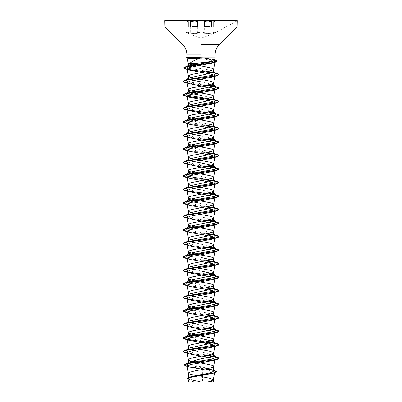 <?xml version="1.0" encoding="UTF-8"?>
<svg xmlns="http://www.w3.org/2000/svg" width="402" height="402" viewBox="0 0 402 402"><rect width="100%" height="100%" fill="white"/><g stroke="black" fill="none" stroke-linecap="round" stroke-linejoin="round"><path stroke-width="0.3" stroke-dasharray="2.01 1.51" d="M189.302 21.105L185.925 20.809L186.98 21.336L185.925 20.809L189.302 21.105M190.272 26.894L190.272 32.723L185.925 32.095L191.965 33.255C194.955 33.944 196.874 33.768 197.719 32.723C196.462 33.974 193.98 33.974 190.272 32.723L190.121 32.979C194.015 34.23 196.628 34.23 197.965 32.979C198.397 32.502 199.407 32.25 201 32.225C199.407 32.25 198.397 32.502 197.965 32.979C196.618 34.23 194.005 34.23 190.121 32.979C186.427 31.994 185.412 31.994 187.081 32.979C185.412 31.994 186.427 31.994 190.121 32.979L190.272 21.341C193.975 22.16 196.457 22.16 197.719 21.341C196.864 22.02 194.95 22.14 191.965 21.688L190.272 21.341L190.397 21.08C193.925 21.899 196.282 21.899 197.472 21.08C196.282 21.899 193.925 21.899 190.397 21.08C186.066 20.241 184.89 20.241 186.865 21.075C184.89 20.241 186.071 20.241 190.397 21.08L190.272 21.341M201.005 20.703C202.714 20.723 203.809 20.934 204.291 21.336C203.744 20.502 198.266 20.502 197.719 21.341C198.196 20.934 199.291 20.723 201.005 20.703M210.04 26.894L204.291 26.894L204.291 32.723C203.819 32.245 202.724 31.994 201.005 31.969L204.291 32.723C205.126 33.763 207.04 33.939 210.04 33.25L216.07 32.095L211.728 32.723C208.035 33.969 205.558 33.969 204.291 32.723L204.045 32.979C203.608 32.502 202.593 32.25 201 32.225C202.593 32.25 203.608 32.502 204.045 32.979C205.387 34.225 208 34.225 211.874 32.979C207.99 34.225 205.377 34.225 204.045 32.979L204.291 21.336C205.543 22.155 208.025 22.155 211.728 21.336L210.04 21.683C207.065 22.135 205.151 22.02 204.291 21.336A0.271 0.256 -44.2 0 1 204.538 21.075C204.02 20.668 202.844 20.457 201 20.442C199.156 20.462 197.98 20.673 197.472 21.08A0.271 0.256 -136 0 1 197.719 21.341A0.271 0.256 -136 0 0 197.472 21.08M212.698 21.105L216.07 20.809L215.01 21.341L216.07 20.809L212.698 21.105M215.01 32.723L216.07 32.095L215.01 32.723C212.573 33.974 212.573 33.974 215.01 32.723C212.573 33.974 212.573 33.974 215.01 32.723L215.01 26.894L215.01 32.723M187.081 32.979C189.623 34.225 189.623 34.225 187.081 32.979C189.623 34.225 189.623 34.225 187.081 32.979L187.081 32.979M185.925 26.894L185.925 32.095L186.98 32.723C189.417 33.969 189.417 33.969 186.98 32.723C189.417 33.969 189.417 33.969 186.98 32.723L185.925 32.095L186.98 32.723L185.925 32.095L185.875 20.673L186.865 21.075C189.191 21.894 189.191 21.894 186.865 21.075C189.191 21.894 189.191 21.894 186.865 21.075L186.98 21.336C189.422 22.155 189.422 22.155 186.98 21.336C189.422 22.155 189.422 22.155 186.98 21.336L186.88 21.08C189.302 21.959 188.618 21.592 188.834 21.969M188.221 20.643L201 20.442C202.844 20.457 204.02 20.668 204.538 21.075C205.734 21.894 208.085 21.894 211.603 21.075C208.075 21.894 205.718 21.894 204.538 21.075A0.271 0.256 -44.2 0 0 204.291 21.336M213.356 21.708L218.728 20.1L183.272 20.1L188.664 21.713L184.689 20.1M211.613 70.491L191.92 66.883M197.799 376.001L202.578 376.825L202.578 381.83L200.925 381.83L192.061 380.026L188.397 378.222M208.231 368.488L190.794 364.448M211.613 354.142L193.287 350.574M213.301 327.881L193.287 323.56M213.296 314.374L193.287 310.053M213.301 300.867L193.287 296.545M213.301 287.36L193.287 283.038M213.301 246.838L193.287 242.517M211.613 232.577L201 230.426M211.613 219.07L201 216.919M211.613 205.563L201 203.412M211.613 192.055L201 189.905M213.301 179.302L201 176.398M213.301 152.288L193.287 147.966M213.301 138.78L201 135.876M213.296 125.273L193.292 120.952M213.301 111.766L193.287 107.445M213.301 98.259L201 95.354M213.296 84.752L201 81.847M201 338.484L193.287 337.067M201 270.948L193.287 269.531M202.638 374.297L202.754 369.302L211.397 370.79L214.673 372.297M200.126 381.815L189.483 379.679L200.126 381.815L194.814 381.9L202.578 381.83M188.126 365.152L207.316 368.669M211.779 369.714L213.326 370.418M187.096 366.247L205.713 368.976M188.096 379.031L200.925 381.83M187.121 366.363L205.367 369.041M199.98 381.784L200.884 381.825M199.533 58.501L213.864 60.787M207.764 355.077L187.98 351.916M207.764 341.569L187.975 338.409M207.764 328.062L187.975 324.901M207.764 314.555L187.98 311.394M207.764 301.048L187.98 297.887M207.764 287.541L187.975 284.38M207.764 274.033L187.98 270.873M207.764 260.526L187.98 257.365M207.764 247.019L187.975 243.858M207.764 233.512L187.98 230.351M207.764 220.005L187.98 216.844M207.764 206.497L187.975 203.337M207.764 192.99L187.98 189.829M207.764 165.976L187.98 162.815M207.764 152.469L187.98 149.308M207.764 138.961L187.975 135.801M207.764 125.454L187.98 122.293M207.764 111.947L187.98 108.786M207.764 84.933L187.98 81.772M207.764 71.425L187.804 68.094M205.95 355.423L187.136 352.951M205.95 328.409L187.136 325.937M205.95 314.902L187.136 312.429M205.95 287.887L187.136 285.415M205.95 260.873L187.136 258.401M205.95 247.366L187.136 244.893M205.95 233.858L187.136 231.386M205.95 220.351L187.136 217.879M205.95 206.844L187.136 204.372M205.95 179.83L187.136 177.357M205.95 166.322L187.136 163.85M205.95 152.815L187.136 150.343M205.95 139.308L187.136 136.836M205.95 125.801L187.136 123.329M205.95 85.279L187.136 82.807M205.95 71.772L187.126 69.239M212.98 59.38L215.336 60.089L192.694 57.787L193.468 58.285M205.583 355.494L187.161 353.067M205.583 328.479L187.161 326.052M205.583 314.972L187.161 312.545M205.583 301.465L187.161 299.038M205.583 287.958L187.161 285.531M205.583 260.943L187.161 258.516M205.583 247.436L187.161 245.009M205.583 233.929L187.161 231.502M205.583 220.422L187.161 217.995M205.583 206.914L187.161 204.487M205.583 179.9L187.161 177.473M205.583 166.393L187.161 163.966M205.583 152.886L187.161 150.459M205.583 139.378L187.161 136.951M205.583 125.871L187.161 123.444M205.583 85.35L187.161 82.928M187.533 69.43L187.146 69.355M217.085 61.215L212.583 59.556L192.694 57.898L188.382 57.898M201 381.9L189.342 381.9A72.36 72.36 0 0 1 196.015 381.126M188.302 57.787L192.694 57.787L193.402 57.431M216.07 20.809L213.155 21.969C213.633 21.472 212.291 22.125 215.115 21.08L215.01 21.341C212.563 22.16 212.563 22.16 215.01 21.341C212.563 22.16 212.563 22.16 215.01 21.341L215.115 21.08C217.105 20.241 215.929 20.241 211.603 21.075C215.934 20.241 217.11 20.241 215.13 21.08C212.794 21.899 212.794 21.899 215.13 21.08C212.794 21.899 212.794 21.899 215.13 21.08L216.12 20.673L216.075 26.894M188.834 26.894L188.97 33.924L187.056 32.969L201 38.306L214.914 32.979C216.583 31.994 215.572 31.994 211.874 32.979C215.572 31.994 216.588 31.994 214.914 32.979C212.367 34.23 212.367 34.23 214.914 32.979C212.367 34.23 212.367 34.23 214.914 32.979L237.18 20.718M201.005 31.969C199.281 31.994 198.186 32.245 197.719 32.723L197.719 26.894L191.965 26.894M211.728 21.336L211.728 26.894M213.769 20.643L203.432 20.643M210.04 26.507L204.291 26.507M197.719 26.507L191.965 26.507M186.98 32.723L186.98 26.894L186.98 32.723M197.719 32.723L197.719 21.341M209.95 381.508A72.36 72.36 0 0 0 201 380.955M187.136 366.448L188.669 366.905M189.091 70.079L187.171 69.486M188.955 83.666L187.196 83.129M188.955 97.173L187.196 96.636M188.955 110.681L187.196 110.143M188.955 124.188L187.196 123.65M188.96 205.231L187.196 204.693M188.955 218.738L187.196 218.201M188.955 232.245L187.196 231.708M188.96 245.758L187.196 245.215M188.955 259.26L187.196 258.722M188.955 272.767L187.196 272.229M188.96 286.274L187.196 285.737M188.955 299.781L187.196 299.244M188.955 313.289L187.196 312.751M237.18 20.849L213.02 33.929L213.155 26.894M184.463 20.1L185.925 20.809"/><path stroke-width="0.6" d="M201 20.271L183.272 20.271L201 20.271M183.272 20.1L218.728 20.1M197.472 21.08L198.578 20.643L237.18 20.643L213.769 20.643M201 381.9L189.342 381.9M191.92 66.883L188.402 65.486L188.623 65.144L195.226 63.486L201 62.767C208.246 62.019 212.678 61.285 214.291 60.566L214.447 60.34L212.98 59.38L202.945 57.843L215.115 57.843L188.382 57.898C185.508 58.129 187.201 58.26 193.468 58.285L199.533 58.501C194.784 60.084 191.498 61.747 189.674 63.486L188.397 63.486L186.95 58.079M195.226 63.486L188.397 63.486L188.397 65.486M188.302 57.843L188.302 57.787C185.448 57.571 187.151 57.456 193.402 57.431L202.945 57.843M201 81.847L192.091 80.159L188.397 78.47L188.699 77.998L209.909 73.405L213.603 71.717L211.613 70.491M197.799 376.001L189.156 373.925L188.397 373.177L189.156 372.428L194.699 370.925L210.653 367.925L212.844 367.172L213.603 366.423L212.844 365.674L209.1 364.549L191.347 361.172L189.156 360.418L188.397 359.669L189.156 358.921L191.347 358.167L209.1 354.79L212.844 353.665L213.603 352.916L212.844 352.167L209.1 351.041L191.347 347.665L189.156 346.911L188.397 346.162L189.156 345.413L191.347 344.66L209.1 341.283L212.844 340.157L213.603 339.409L212.844 338.66L209.1 337.534L191.347 334.157L189.156 333.404L188.397 332.655L189.156 331.906L192.9 330.781L210.653 327.404L212.844 326.65L213.603 325.901L212.844 325.153L209.1 324.027L191.347 320.65L189.156 319.897L188.397 319.148L189.156 318.399L192.9 317.273L210.653 313.897L212.844 313.143L213.603 312.394L212.844 311.645L209.1 310.52L191.347 307.143L189.156 306.389L188.397 305.641L189.156 304.892L192.9 303.766L210.653 300.389L212.844 299.636L213.603 298.887L212.844 298.138L210.653 297.385L192.9 294.008L189.156 292.882L188.397 292.133L189.156 291.385L192.9 290.259L210.653 286.882L212.844 286.129L213.603 285.38L212.844 284.631L210.653 283.877L192.9 280.501L189.156 279.375L188.397 278.626L189.156 277.877L192.9 276.752L210.653 273.375L212.844 272.621L213.603 271.873L212.844 271.124L210.653 270.37L192.9 266.993L189.156 265.868L188.397 265.119L189.156 264.37L192.9 263.245L210.653 259.868L212.844 259.114L213.603 258.365L212.844 257.617L210.653 256.863L192.9 253.486L189.156 252.361L188.397 251.612L189.156 250.863L192.9 249.737L210.653 246.361L212.844 245.607L213.603 244.858L212.844 244.109L209.1 242.984L191.347 239.607L189.156 238.853L188.397 238.105L189.156 237.356L191.347 236.602L209.1 233.225L211.914 232.477L213.598 231.421L212.844 230.602L210.653 229.849L192.9 226.472L190.086 225.723L188.402 224.668L189.156 223.849L191.347 223.095L209.1 219.718L211.914 218.969L213.598 217.914L212.844 217.095L210.653 216.341L192.9 212.965L190.086 212.216L188.402 211.161L189.156 210.341L191.347 209.588L209.1 206.211L211.914 205.462L213.598 204.407L212.844 203.588L210.653 202.834L192.9 199.457L190.086 198.709L188.402 197.653L189.156 196.834L191.347 196.081L209.1 192.704L211.914 191.955L213.598 190.9L212.844 190.081L210.653 189.327L192.9 185.95L190.086 185.201L188.402 184.146L189.156 183.327L191.347 182.573L209.1 179.197L211.914 178.448L213.598 177.393L212.844 176.573L210.653 175.82L192.9 172.443L190.086 171.694L188.402 170.639L189.156 169.82L191.347 169.066L209.1 165.689L211.914 164.941L213.598 163.885L212.844 163.066L210.653 162.313L192.9 158.936L190.086 158.187L188.402 157.132L189.156 156.313L191.347 155.559L209.1 152.182L211.914 151.433L213.598 150.378L212.844 149.559L210.653 148.805L192.9 145.429L190.086 144.68L188.402 143.625L189.156 142.805L191.347 142.052L209.1 138.675L211.914 137.926L213.598 136.871L212.844 136.052L210.653 135.298L192.9 131.921L190.086 131.173L188.402 130.117L189.156 129.298L191.347 128.545L209.1 125.168L211.914 124.419L213.598 123.364L212.844 122.545L210.653 121.791L192.9 118.414L190.086 117.665L188.402 116.61L189.156 115.791L191.347 115.037L209.1 111.661L211.914 110.912L213.598 109.857L212.844 109.037L210.653 108.284L192.9 104.907L190.086 104.158L188.402 103.103L189.156 102.284L191.347 101.53L209.1 98.153L211.914 97.405L213.598 96.349L212.844 95.53L210.653 94.777L192.9 91.4L190.086 90.651L188.402 89.596L189.156 88.777L191.347 88.023L209.1 84.646L211.914 83.897L213.598 82.842L212.844 82.023L210.653 81.269L192.9 77.893L188.588 76.395L188.588 75.641L191.347 74.516L209.1 71.139L213.412 69.641L213.412 68.888L211.914 68.139L201 65.888C195.88 65.089 192.101 64.285 189.674 63.486M188.397 373.177L188.397 378.222L190.593 376.84L201 374.599C208.648 373.393 212.849 372.187 213.603 370.976L213.171 370.297L208.231 368.488M190.794 364.448L188.397 362.82L188.829 362.142L201 358.74L209.919 357.051L213.603 355.368L211.613 354.142M193.287 350.574L188.397 348.614L188.699 348.142L209.909 343.549L213.603 341.861L213.301 341.388L201 338.484M193.287 337.067L188.397 335.107L188.699 334.635L209.914 330.037L213.603 328.354L213.301 327.881L216.095 330.067L214.603 329.419L207.764 328.062M193.287 323.56L188.397 321.6L188.699 321.128L209.909 316.535L213.603 314.846L213.296 314.374L216.095 316.56L214.603 315.912L207.764 314.555M193.287 310.053L188.397 308.093L188.699 307.62L209.909 303.028L213.603 301.339L213.301 300.867L216.095 303.053L214.598 302.404L207.764 301.048M193.287 296.545L188.397 294.586L188.699 294.113L209.914 289.515L213.603 287.832L213.301 287.36L216.095 289.546L214.598 288.897L207.764 287.541M193.287 283.038L188.397 281.078L188.699 280.606L209.909 276.013L213.603 274.325L213.296 273.852L201 270.948M193.287 269.531L188.397 267.571L188.699 267.099L209.909 262.506L213.603 260.818L213.301 260.345L201 257.441M193.287 256.024L188.397 254.064L188.699 253.592L209.914 248.994L213.603 247.31L213.301 246.838L216.095 249.024L214.603 248.376L207.764 247.019M193.287 242.517L188.397 240.557L188.699 240.084L209.909 235.492L213.603 233.803L211.613 232.577M193.287 229.009L188.397 227.05L188.699 226.577L209.914 221.979L213.603 220.296L211.613 219.07M193.287 215.502L188.397 213.542L188.699 213.07L209.914 208.472L213.603 206.789L211.613 205.563M201 203.412L192.091 201.724L188.397 200.035L188.704 199.563L209.909 194.97L213.603 193.282L211.613 192.055M201 189.905L192.091 188.216L188.397 186.528L188.699 186.056L209.914 181.458L213.603 179.774L213.301 179.302L216.095 181.488L214.598 180.84L187.754 176.262L185.905 174.734L187.397 174.086L214.246 169.508L216.095 167.981L214.598 167.332L207.764 165.976M193.287 174.981L188.397 173.021L188.699 172.548L209.914 167.951L213.603 166.267L213.301 165.795L201 162.89L192.091 161.202L188.397 159.514L188.699 159.041L209.909 154.448L213.603 152.76L213.301 152.288L216.095 154.474L214.598 153.825L207.764 152.469M193.287 147.966L188.397 146.006L188.699 145.534L209.914 140.936L213.603 139.253L213.301 138.78L216.095 140.966L214.603 140.318L207.764 138.961M201 135.876L192.086 134.183L188.397 132.499L188.699 132.027L209.909 127.434L213.603 125.746L213.296 125.273L216.095 127.459L214.603 126.811L207.764 125.454M193.292 120.952L188.397 118.992L188.699 118.52L209.909 113.927L213.603 112.238L213.301 111.766L216.095 113.952L214.603 113.304L207.764 111.947M193.287 107.445L188.397 105.485L188.699 105.012L209.914 100.415L213.603 98.731L213.301 98.259L216.095 100.445L214.598 99.796L187.754 95.219L185.905 93.691L187.397 93.043L214.246 88.465L216.095 86.938L214.598 86.289L207.764 84.933M201 95.354L192.086 93.661L188.397 91.978L188.699 91.505L209.909 86.912L213.603 85.224L213.296 84.752L216.095 86.938M206 381.9L208.316 381.9L213.241 379.96L214.673 372.297L212.889 373.302L190.664 377.367L188.046 378.754L189.89 379.81M213.246 381.9L188.633 381.9L188.046 378.754M213.241 379.96L210.241 378.357L202.578 376.825L202.638 374.297M201 358.74L201 360.845L188.272 363.086L186.814 363.735L188.126 365.152M207.316 368.669L214.703 370.629L216.356 371.634L213.216 373.041L189.247 377.272L187.473 378.372L188.096 379.031M213.171 370.297L213.603 370.976L213.603 366.423M213.301 354.896L216.095 357.082L212.784 358.966L201 360.845L201 361.584L185.357 363.976L183.814 364.885L187.096 366.247M205.713 368.976L214.703 370.629M213.864 60.787L215.005 61.777L212.99 62.943L189.714 67.415L187.066 68.908L189.091 70.079L212.246 74.435L214.899 75.852L213.04 76.913L189.784 81.184L187.101 82.606L188.955 83.666L212.206 87.932L214.899 89.36L213.04 90.42L189.789 94.686L187.106 96.113L188.955 97.173L212.211 101.44L214.899 102.867L213.045 103.927L189.789 108.198L187.101 109.62L188.955 110.681L212.206 114.947L214.899 116.374L213.04 117.434L189.789 121.705L187.101 123.128L188.955 124.188L212.211 128.459L214.899 129.881L213.045 130.941L189.789 135.213L187.106 136.635L188.96 137.695L212.211 141.961L214.899 143.388L213.045 144.449L189.789 148.72L187.101 150.142L188.955 151.202L212.211 155.473L214.899 156.896L213.04 157.956L189.789 162.222L187.101 163.649L188.96 164.709L212.216 168.981L214.899 170.403L213.045 171.463L189.789 175.729L187.101 177.156L188.955 178.217L212.211 182.488L214.899 183.91L213.045 184.97L189.789 189.236L187.101 190.664L188.955 191.724L212.211 195.995L214.899 197.417L213.04 198.477L189.784 202.749L187.101 204.171L188.96 205.231L212.216 209.502L214.899 210.924L213.045 211.985L189.794 216.251L187.101 217.678L188.955 218.738L212.216 223.009L214.894 224.432L213.045 225.492L189.789 229.758L187.101 231.185L188.955 232.245L212.216 236.517L214.899 237.939L213.045 238.999L189.784 243.27L187.101 244.692L188.96 245.753L212.216 250.024L214.899 251.446L213.045 252.506L189.794 256.772L187.101 258.2L188.955 259.26L212.211 263.526L214.894 264.953L213.045 266.013L189.789 270.28L187.101 271.707L188.955 272.767L212.216 277.038L214.899 278.46L213.045 279.521L189.794 283.787L187.101 285.214L188.96 286.274L212.216 290.546L214.894 291.968L213.045 293.028L189.789 297.294L187.101 298.721L188.955 299.781L212.206 304.048L214.899 305.475L213.04 306.535L189.794 310.801L187.101 312.228L188.955 313.289L212.211 317.56L214.899 318.982L213.045 320.042L189.789 324.308L187.101 325.736L188.96 326.796L212.211 331.062L214.894 332.489L213.04 333.549L189.784 337.821L187.101 339.243L188.955 340.303L212.206 344.569L214.899 345.996L213.045 347.057L189.794 351.323L187.101 352.75L188.955 353.81L212.211 358.076L214.899 359.504L213.045 360.564L201 362.815L201 361.694L217.537 359.217L219.09 358.318L213.794 359.896L188.739 363.348L183.814 365.001L187.121 366.363M205.367 369.041L213.361 370.393L216.356 371.744L214.522 372.81L190.377 377.066L187.473 378.488L189.483 379.679M201 362.815L191 364.408L187.051 365.991L188.669 366.905L202.754 369.302M188.302 57.787L186.935 57.592L186.216 57.787L188.302 57.787L186.216 57.898L188.382 57.898M216.095 357.082L214.598 356.433L207.764 355.077M187.98 351.916L185.905 350.328L187.402 349.68L214.246 345.102L216.095 343.574L214.603 342.926L207.764 341.569M187.975 338.409L185.905 336.821L187.402 336.172L214.246 331.595L216.095 330.067M187.975 324.901L185.905 323.314L187.402 322.665L214.246 318.088L216.095 316.56M187.98 311.394L185.905 309.806L187.402 309.158L214.246 304.58L216.095 303.053M187.98 297.887L185.905 296.299L187.397 295.651L214.246 291.073L216.095 289.546M187.975 284.38L185.905 282.792L187.397 282.144L214.246 277.566L216.095 276.038L214.598 275.39L207.764 274.033M187.98 270.873L185.905 269.285L187.397 268.636L214.246 264.059L216.095 262.531L214.598 261.883L207.764 260.526M187.98 257.365L185.905 255.778L187.402 255.129L214.246 250.552L216.095 249.024M187.975 243.858L185.905 242.27L187.402 241.622L214.246 237.044L216.095 235.517L214.603 234.868L207.764 233.512M187.98 230.351L185.905 228.763L187.402 228.115L214.246 223.537L216.095 222.01L214.603 221.361L207.764 220.005M187.98 216.844L185.905 215.256L187.402 214.608L214.246 210.03L216.095 208.502L214.598 207.854L207.764 206.497M187.975 203.337L185.905 201.749L187.402 201.1L214.246 196.523L216.095 194.995L214.598 194.347L207.764 192.99M187.98 189.829L185.905 188.242L187.397 187.593L214.246 183.016L216.095 181.488M187.98 162.815L185.905 161.227L187.397 160.579L214.246 156.001L216.095 154.474M187.98 149.308L185.905 147.72L187.402 147.072L214.246 142.494L216.095 140.966M187.975 135.801L185.905 134.213L187.402 133.564L214.246 128.987L216.095 127.459M187.98 122.293L185.905 120.706L187.402 120.057L214.246 115.48L216.095 113.952M187.98 108.786L185.905 107.198L187.402 106.55L214.246 101.972L216.095 100.445M187.98 81.772L185.905 80.184L187.397 79.536L214.246 74.958L216.095 73.43L214.598 72.782L207.764 71.425M187.804 68.094L186.598 66.717L188.201 66.023L210.965 61.928L214.291 60.566M219.09 358.207L217.537 357.308L205.95 355.423M187.136 352.951L182.91 351.454L184.463 350.554L215.055 346.162L219.09 344.7L217.537 343.8L186.945 339.409L182.91 337.946L184.463 337.047L215.055 332.655L219.09 331.193L217.537 330.293L205.95 328.409M187.136 325.937L182.91 324.439L184.463 323.54L215.055 319.148L219.09 317.686L217.537 316.786L205.95 314.902M187.136 312.429L182.91 310.932L184.463 310.032L215.055 305.641L219.09 304.178L217.537 303.279L186.945 298.887L182.91 297.425L184.463 296.525L215.055 292.133L219.09 290.671L217.537 289.772L205.95 287.887M187.136 285.415L182.91 283.918L184.463 283.018L215.055 278.626L219.09 277.164L217.537 276.264L187.216 271.923M187.136 271.908L182.91 270.41L184.463 269.511L215.055 265.119L219.09 263.657L217.537 262.757L205.95 260.873M187.136 258.401L182.91 256.903L184.463 256.004L215.055 251.612L219.09 250.15L217.537 249.25L205.95 247.366M187.136 244.893L182.91 243.396L184.463 242.496L215.055 238.105L219.09 236.642L217.537 235.743L205.95 233.858M187.136 231.386L182.91 229.889L184.463 228.989L215.055 224.597L219.09 223.135L217.537 222.236L205.95 220.351M187.136 217.879L182.91 216.382L184.463 215.482L215.055 211.09L219.09 209.628L217.537 208.728L205.95 206.844M187.136 204.372L182.91 202.874L184.463 201.975L215.055 197.583L219.09 196.121L217.537 195.221L186.945 190.829L182.91 189.367L184.463 188.468L215.055 184.076L219.09 182.614L217.537 181.714L205.95 179.83M187.136 177.357L182.91 175.86L184.463 174.96L215.055 170.569L219.09 169.106L217.537 168.207L205.95 166.322M187.136 163.85L182.91 162.353L184.463 161.453L215.055 157.061L219.09 155.599L217.537 154.7L205.95 152.815M187.136 150.343L182.91 148.846L184.463 147.946L215.055 143.554L219.09 142.092L217.537 141.192L205.95 139.308M187.136 136.836L182.91 135.338L184.463 134.439L215.055 130.047L219.09 128.585L217.537 127.685L205.95 125.801M187.136 123.329L182.91 121.831L184.463 120.932L215.055 116.54L219.09 115.078L217.537 114.178L186.945 109.786L182.91 108.324L184.463 107.424L215.055 103.033L219.09 101.57L217.537 100.671L187.216 96.329M187.136 96.314L182.91 94.817L184.463 93.917L215.055 89.525L219.09 88.063L217.537 87.164L205.95 85.279M187.136 82.807L182.91 81.31L184.463 80.41L215.055 76.018L219.09 74.556L217.537 73.656L205.95 71.772M187.126 69.239L183.588 67.853L185.237 66.908L213.512 62.556L217.085 61.104L215.336 60.089M219.09 358.318L215.321 356.906L205.583 355.494M187.161 353.067L184.463 352.464L182.91 351.564L186.945 350.102L217.537 345.71L219.09 344.81L215.055 343.348L184.463 338.956L182.91 338.057L186.945 336.595L217.537 332.203L219.09 331.303L215.321 329.891L205.583 328.479M187.161 326.052L184.463 325.449L182.91 324.55L186.945 323.087L217.537 318.696L219.09 317.796L215.321 316.384L205.583 314.972M187.161 312.545L184.463 311.942L182.91 311.042L186.945 309.58L217.537 305.188L219.09 304.289L215.321 302.877L205.583 301.465M187.161 299.038L184.463 298.435L182.91 297.535L186.945 296.073L217.537 291.681L219.09 290.782L215.321 289.37L205.583 287.958M187.161 285.531L184.463 284.928L182.91 284.028L186.945 282.566L217.537 278.174L219.09 277.274L215.864 275.973L187.362 272.064M187.161 272.023L184.463 271.42L182.91 270.521L186.945 269.059L217.537 264.667L219.09 263.767L215.321 262.355L205.583 260.943M187.161 258.516L184.463 257.913L182.91 257.014L186.945 255.551L217.537 251.16L219.09 250.26L215.321 248.848L205.583 247.436M187.161 245.009L184.463 244.406L182.91 243.506L186.945 242.044L217.537 237.652L219.09 236.753L215.321 235.341L205.583 233.929M187.161 231.502L184.463 230.899L182.91 229.999L186.945 228.537L217.537 224.145L219.09 223.246L215.321 221.834L205.583 220.422M187.161 217.995L184.463 217.392L182.91 216.492L186.945 215.03L217.537 210.638L219.09 209.738L215.321 208.326L205.583 206.914M187.161 204.487L184.463 203.884L182.91 202.985L186.945 201.523L217.537 197.131L219.09 196.231L215.055 194.769L184.463 190.377L182.91 189.478L186.945 188.015L217.537 183.624L219.09 182.724L215.321 181.312L205.583 179.9M187.161 177.473L184.463 176.87L182.91 175.97L186.945 174.508L217.537 170.116L219.09 169.217L215.321 167.805L205.583 166.393M187.161 163.966L184.463 163.363L182.91 162.463L186.945 161.001L217.537 156.609L219.09 155.71L215.321 154.298L205.583 152.886M187.161 150.459L184.463 149.856L182.91 148.956L186.945 147.494L217.537 143.102L219.09 142.202L215.321 140.79L205.583 139.378M187.161 136.951L184.463 136.348L182.91 135.449L186.945 133.987L217.537 129.595L219.09 128.695L215.321 127.283L205.583 125.871M187.161 123.444L184.463 122.841L182.91 121.942L186.945 120.479L217.537 116.088L219.09 115.188L215.869 113.887L187.357 109.977M187.161 109.937L184.463 109.334L182.91 108.434L186.945 106.972L217.537 102.58L219.09 101.681L215.869 100.379L187.357 96.47M187.161 96.435L184.463 95.827L182.91 94.927L186.945 93.465L217.537 89.073L219.09 88.174L215.321 86.762L205.583 85.35M187.161 82.928L184.463 82.32L182.91 81.42L186.945 79.958L217.537 75.566L219.09 74.666L215.839 73.36L187.533 69.43M187.146 69.355L185.136 68.878L183.588 67.968L187.337 66.521L215.452 62.189L217.085 61.104M197.719 32.723L201 31.969M215.01 26.894L215.01 21.341L215.01 26.894M191.965 26.894L164.981 26.894L204.291 26.894L204.291 21.336M190.272 26.894L190.272 21.341M203.432 20.643L164.82 20.643L165.363 20.1M204.291 26.507L210.04 26.507M197.719 21.341L197.719 26.894L237.019 26.894L210.04 26.894M201 44.562L219.351 44.562L201 44.562M201 54.793L186.885 54.793L201 54.793M191.965 26.507L197.719 26.507M188.221 20.643L164.82 20.643L164.981 26.894L182.649 44.562C185.412 47.411 186.824 50.818 186.885 54.793L186.885 57.622M186.98 26.894L186.98 21.336L186.98 26.894M211.728 26.894L211.728 21.336M216.075 26.894L216.075 20.809M212.658 381.9A72.36 72.36 0 0 0 209.95 381.508M214.447 60.34L215.115 57.843L215.115 54.793C215.176 50.818 216.588 47.411 219.351 44.562L237.019 26.894L237.18 20.643L236.637 20.1M213.603 71.717L213.603 69.265M213.603 355.368L213.603 352.916M213.603 341.861L213.603 339.409M213.603 328.354L213.603 325.901M213.603 314.846L213.603 312.394M213.603 301.339L213.603 298.887M213.603 287.832L213.603 285.38M213.603 274.325L213.603 271.873M213.603 260.818L213.603 258.365M213.603 247.31L213.603 244.858M213.603 233.803L213.603 231.351M213.603 220.296L213.603 217.844M213.603 206.789L213.603 204.337M213.603 193.282L213.603 190.829M213.603 179.774L213.603 177.322M213.603 166.267L213.603 163.815M213.603 152.76L213.603 150.308M213.603 139.253L213.603 136.801M213.603 125.746L213.603 123.293M213.603 112.238L213.603 109.786M213.603 98.731L213.603 96.279M213.603 85.224L213.603 82.772M188.397 362.82L188.397 359.669M188.397 348.614L188.397 346.162M188.397 335.107L188.397 332.655M188.397 321.6L188.397 319.148M188.397 308.093L188.397 305.641M188.397 294.586L188.397 292.133M188.397 281.078L188.397 278.626M188.397 267.571L188.397 265.119M188.397 254.064L188.397 251.612M188.397 240.557L188.397 238.105M188.397 227.05L188.397 224.597M188.397 213.542L188.397 211.09M188.397 200.035L188.397 197.583M188.397 186.528L188.397 184.076M188.397 173.021L188.397 170.569M188.397 159.514L188.397 157.061M188.397 146.006L188.397 143.554M188.397 132.499L188.397 130.047M188.397 118.992L188.397 116.54M188.397 105.485L188.397 103.033M188.397 91.978L188.397 89.525M188.397 78.47L188.397 76.018M213.251 381.9L213.251 379.89M190.593 376.84L189.247 377.272M188.272 363.086L185.357 363.976M185.498 365.961L187.136 366.448M214.522 372.81L212.889 373.307M215.005 61.777L213.598 69.335M187.066 68.908L188.402 76.089M214.899 75.852L213.598 82.842M187.101 82.606L188.402 89.596M214.899 89.36L213.598 96.349M187.101 96.113L188.402 103.103M214.899 102.867L213.598 109.857M187.101 109.62L188.402 116.61M214.899 116.374L213.598 123.364M187.101 123.128L188.402 130.117M214.899 129.881L213.598 136.871M187.101 136.635L188.402 143.625M214.899 143.388L213.598 150.378M187.101 150.142L188.402 157.132M214.899 156.896L213.598 163.885M187.101 163.649L188.402 170.639M214.899 170.403L213.598 177.393M187.101 177.156L188.402 184.146M214.899 183.91L213.598 190.9M187.101 190.664L188.402 197.653M214.899 197.417L213.598 204.407M187.101 204.171L188.402 211.161M214.899 210.924L213.598 217.914M187.101 217.678L188.402 224.668M214.899 224.432L213.598 231.421M187.101 231.185L188.402 238.175M214.899 237.939L213.598 244.929M187.101 244.692L188.402 251.682M214.899 251.446L213.598 258.436M187.101 258.2L188.402 265.189M214.899 264.953L213.598 271.943M187.101 271.707L188.402 278.697M214.899 278.46L213.598 285.45M187.101 285.214L188.402 292.204M214.899 291.968L213.598 298.957M187.101 298.721L188.402 305.711M214.899 305.475L213.598 312.465M187.101 312.228L188.402 319.218M214.899 318.982L213.598 325.972M187.101 325.736L188.402 332.725M214.899 332.489L213.598 339.479M187.101 339.243L188.402 346.233M214.899 345.996L213.598 352.986M187.101 352.75L188.402 359.74M214.899 359.504L213.598 366.493M187.051 365.991L188.402 373.247M214.598 356.433L217.537 357.308M187.402 349.68L184.463 350.554M214.603 342.926L217.537 343.8M187.402 336.172L184.463 337.047M214.603 329.419L217.537 330.293M187.402 322.665L184.463 323.54M214.603 315.912L217.537 316.786M187.402 309.158L184.463 310.032M214.598 302.404L217.537 303.279M187.397 295.651L184.463 296.525M214.598 288.897L217.537 289.772M187.397 282.144L184.463 283.018M214.598 275.39L217.537 276.264M187.397 268.636L184.463 269.511M214.598 261.883L217.537 262.757M187.402 255.129L184.463 256.004M214.603 248.376L217.537 249.25M187.402 241.622L184.463 242.496M214.603 234.868L217.537 235.743M187.402 228.115L184.463 228.989M214.603 221.361L217.537 222.236M187.402 214.608L184.463 215.482M214.598 207.854L217.537 208.728M187.402 201.1L184.463 201.975M214.598 194.347L217.537 195.221M187.397 187.593L184.463 188.468M214.598 180.84L217.537 181.714M187.397 174.086L184.463 174.96M214.598 167.332L217.537 168.207M187.397 160.579L184.463 161.453M214.598 153.825L217.537 154.7M187.402 147.072L184.463 147.946M214.603 140.318L217.537 141.192M187.402 133.564L184.463 134.439M214.603 126.811L217.537 127.685M187.402 120.057L184.463 120.932M214.603 113.304L217.537 114.178M187.402 106.55L184.463 107.424M214.598 99.796L217.537 100.671M187.397 93.043L184.463 93.917M214.598 86.289L217.537 87.164M187.397 79.536L184.463 80.41M214.598 72.782L217.537 73.656M188.201 66.023L185.237 66.908M185.905 350.328L188.699 348.142M216.095 343.574L213.301 341.388M185.905 336.821L188.699 334.635M185.905 323.314L188.699 321.128M185.905 309.806L188.699 307.62M185.905 296.299L188.699 294.113M185.905 282.792L188.699 280.606M216.095 276.038L213.296 273.847M185.905 269.285L188.699 267.099M216.095 262.531L213.301 260.345M185.905 255.778L188.699 253.592M185.905 242.27L188.699 240.084M216.095 235.517L213.301 233.331M185.905 228.763L188.699 226.577M216.095 222.01L213.301 219.824M185.905 215.256L188.699 213.07M216.095 208.502L213.301 206.316M185.905 201.749L188.704 199.558M216.095 194.995L213.301 192.809M185.905 188.242L188.699 186.056M185.905 174.734L188.699 172.548M216.095 167.981L213.301 165.795M185.905 161.227L188.699 159.041M185.905 147.72L188.699 145.534M185.905 134.213L188.699 132.027M185.905 120.706L188.699 118.52M185.905 107.198L188.699 105.012M185.905 93.691L188.699 91.505M185.905 80.184L188.699 77.998M216.095 73.43L213.301 71.244M186.598 66.717L188.618 65.144M212.99 62.943L215.452 62.189M187.171 69.486L185.136 68.878M213.04 76.913L217.537 75.566M187.196 83.129L184.463 82.32M213.04 90.42L217.537 89.073M187.196 96.636L184.463 95.827M213.045 103.927L217.537 102.58M187.196 110.143L184.463 109.334M213.04 117.434L217.537 116.088M187.196 123.65L184.463 122.841M213.045 130.941L217.537 129.595M188.96 137.695L184.463 136.348M213.045 144.449L217.537 143.102M188.955 151.202L184.463 149.856M213.04 157.956L217.537 156.609M188.96 164.709L184.463 163.363M213.045 171.463L217.537 170.116M188.955 178.217L184.463 176.87M213.045 184.97L217.537 183.624M188.955 191.724L184.463 190.377M213.04 198.477L217.537 197.131M187.196 204.693L184.463 203.884M213.045 211.985L217.537 210.638M187.196 218.201L184.463 217.392M213.045 225.492L217.537 224.145M187.196 231.708L184.463 230.899M213.045 238.999L217.537 237.652M187.196 245.215L184.463 244.406M213.045 252.506L217.537 251.16M187.196 258.722L184.463 257.913M213.045 266.013L217.537 264.667M187.196 272.229L184.463 271.42M213.045 279.521L217.537 278.174M187.196 285.737L184.463 284.928M213.045 293.028L217.537 291.681M187.196 299.244L184.463 298.435M213.04 306.535L217.537 305.188M187.196 312.751L184.463 311.942M213.045 320.042L217.537 318.696M188.96 326.796L184.463 325.449M213.04 333.549L217.537 332.203M188.955 340.303L184.463 338.956M213.045 347.057L217.537 345.71M188.955 353.81L184.463 352.464M213.045 360.564L217.537 359.217M188.829 362.137L186.814 363.735M201 380.955A72.36 72.36 0 0 0 196.015 381.126M213.155 26.894L213.155 21.969M185.925 26.894L185.925 20.809M188.834 26.894L188.834 21.969"/></g></svg>
